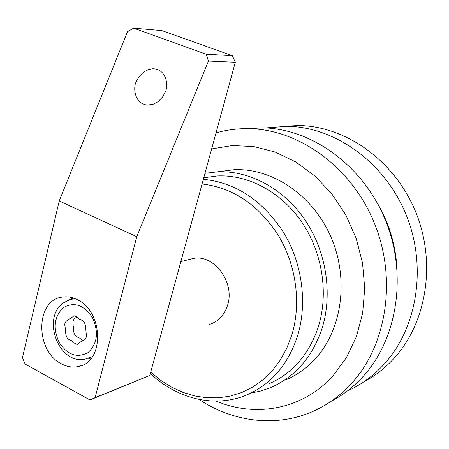 <?xml version="1.0" encoding="UTF-8"?>
<svg xmlns="http://www.w3.org/2000/svg" width="449" height="449" viewBox="0 0 449 449"><rect width="100%" height="100%" fill="white"/><g stroke="black" fill="none" stroke-linecap="round" stroke-linejoin="round"><path stroke-width="0.67" d="M150.69 372.142L160.742 380.348L171.552 387.133L182.951 392.37L194.765 395.951L206.809 397.786L218.882 397.808L230.775 395.979L242.28 392.303L253.185 386.797L263.277 379.54L272.347 370.621L280.215 360.182L286.703 348.402L291.67 335.487C301.419 304.052 296.458 265.634 278.582 235.77C258.624 204.879 233.121 187.615 202.067 183.983M150.32 373.484C177.142 399.026 215.273 408.444 247.073 394.811C271.061 384.299 287.843 364.829 297.418 336.402C307.649 303.608 302.379 263.451 283.549 232.408C262.502 200.305 235.77 182.603 203.346 179.291M269.024 383.788C292.434 373.501 308.833 354.637 318.218 327.198C328.825 293.792 322.511 252.669 301.908 222.277C281.226 191.908 248.168 174.465 217.389 175.946L203.762 177.782L217.389 175.946M250.744 393.15L261.228 390.916L271.387 387.302C295.38 376.576 312.218 357.112 321.888 328.904C332.911 294.336 326.457 251.749 305.202 220.195C283.863 188.681 249.706 170.474 217.838 171.793L204.974 173.331M209.408 324.436C218.337 321.652 224.399 315.22 227.609 305.152C235.209 282.253 213.786 253.808 193.036 258.529L189.332 259.471M136.373 81.432L139.022 76.65L143.826 71.868L148.978 69.354L152.901 68.759L154.899 68.888C167.578 70.948 168.285 87.258 165.041 92.477L162.471 97.147L157.863 101.828L152.946 104.376L147.25 105.072C134.004 103.64 133.016 86.663 136.373 81.432M61.423 363.802C67.389 366.979 73.344 367.815 79.277 366.305C104.662 361.383 103.371 311.191 77.234 299.657C72.16 297.137 67.114 296.289 62.085 297.12C35.246 300.291 35.056 351.112 61.423 363.802M88.722 358.538L90.642 358.987M235.304 62.259L208.431 61.042L206.13 54.234L133.628 28.147L161.853 30.583L232.38 55.698L235.304 62.259L149.781 375.471L89.991 399.952L95.109 397.629L136.76 236.707L59.223 200.956L22.45 357.6L25.105 364.038L89.991 399.952M206.13 54.234L232.38 55.698M133.628 28.147L127.494 31.688L59.223 200.956M208.431 61.042L136.76 236.707M95.109 397.629L149.781 375.471M72.093 297.665L70.824 299.028M396.77 265.606C395.12 243.066 388.553 222.081 377.076 202.662M265.578 127.931L287.652 126.259C335.487 127.196 384.911 162.471 406.149 214.785C427.454 267.043 417.143 329.117 383.165 365.211C374.14 374.831 364.01 382.565 352.785 388.402L347.195 391.107M363.393 382.105C374.326 376.369 384.192 368.82 392.993 359.464C426.46 324.004 436.653 263.226 415.768 212.108C394.957 160.933 346.404 126.427 299.275 125.518L283.886 126.231M216.283 401.109C255.75 417.901 302.772 409.437 332.934 375.886L346.375 357.724L356.433 336.559L362.652 313.121L364.723 288.269L362.517 262.946L356.096 238.133L345.708 214.796L331.783 193.828L314.895 175.997L295.734 161.915L275.057 152.015L253.64 146.542L232.262 145.549L211.636 148.933M216.02 132.887C226.846 129.8 238.065 128.397 249.666 128.672C299.741 129.71 351.954 167.511 374.561 223.574C397.253 279.581 386.572 345.904 350.978 384.03C341.526 394.194 330.924 402.321 319.172 408.416C281.181 428.239 235.001 423.401 198.986 399.414M286.327 379.674C297.524 374.82 307.419 367.608 316.006 358.044C342.469 328.561 349.081 277.925 330.655 236.348C312.308 194.714 271.898 167.937 234.159 169.7L220.156 171.496M330.868 401.451C342.441 395.446 352.88 387.453 362.186 377.474C397.225 340.05 407.782 275.209 385.573 220.51C363.443 165.754 312.19 128.835 262.884 127.83L246.265 128.633M77.037 317.269C72.979 318.56 71.891 322.079 73.782 327.826C73.013 333.164 74.972 336.582 79.653 338.08L82.481 340.443M79.63 319.402C86.534 321.299 85.304 326.659 86.259 334.011C88.071 339.899 80.057 341.016 77.363 344.372C75.724 344.153 73.793 342.918 71.571 340.668C64.74 338.72 66.009 333.388 65.01 326.103C63.292 320.39 71.2 319.014 73.9 315.726C75.511 316.001 77.419 317.224 79.63 319.402M87.982 352.633C97.444 343.839 98.948 332.176 92.483 317.634C83.795 304.82 74.057 301.504 63.281 307.694C54.177 316.601 52.769 328.112 59.066 342.239C67.401 354.94 77.037 358.403 87.982 352.633M67.198 300.527L69.269 299.679L75.039 298.658M92.533 356.489L84.126 359.481C58 363.404 41.785 317.898 63.331 302.884L73.254 298.013M234.159 169.7L217.838 171.793M180.863 261.627L193.036 258.529M82.504 365.155L79.277 366.305M147.25 105.072L150.095 105.015M287.652 126.259L299.275 125.518M249.666 128.672L262.884 127.83"/></g></svg>

